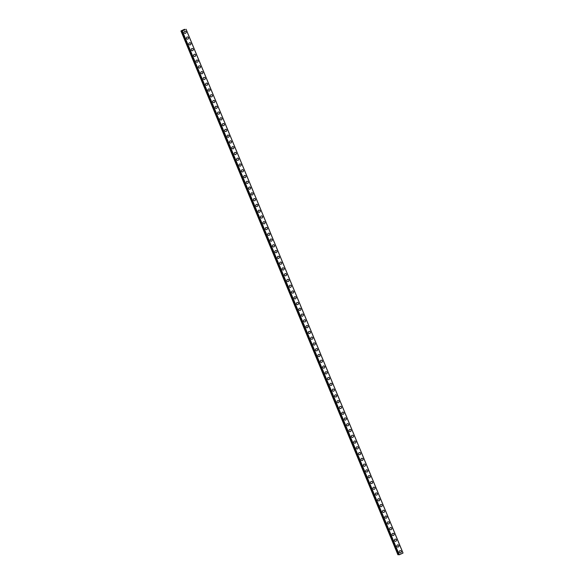 <?xml version="1.0" encoding="UTF-8"?>
<svg xmlns="http://www.w3.org/2000/svg" width="584" height="584" viewBox="0 0 584 584"><rect width="100%" height="100%" fill="white"/><g stroke="black" fill="none" stroke-linecap="round" stroke-linejoin="round"><path stroke-width="0.88" d="M400.281 550.646A1.102 1.051 -88.1 0 1 401.208 551.303A1.102 1.051 -88.1 0 1 400.215 552.851A1.102 1.051 -88.1 0 1 399.288 552.194A1.102 1.051 -88.1 0 1 400.288 550.646A1.102 1.051 -88.1 0 1 401.208 551.303A1.102 1.051 -88.1 0 1 400.215 552.851M397.894 544.872A1.102 1.051 -88.1 0 1 398.821 545.536A1.102 1.051 -88.1 0 1 397.821 547.077A1.102 1.051 -88.1 0 1 396.894 546.42A1.102 1.051 -88.1 0 1 397.894 544.872A1.102 1.051 -88.1 0 1 398.821 545.536A1.102 1.051 -88.1 0 1 397.821 547.077M395.499 539.105A1.102 1.051 -88.1 0 1 396.426 539.762A1.102 1.051 -88.1 0 1 395.434 541.31A1.102 1.051 -88.1 0 1 394.507 540.653A1.102 1.051 -88.1 0 1 395.507 539.105A1.102 1.051 -88.1 0 1 396.426 539.762A1.102 1.051 -88.1 0 1 395.434 541.31M393.112 533.331A1.102 1.051 -88.1 0 1 394.039 533.988A1.102 1.051 -88.1 0 1 393.039 535.535A1.102 1.051 -88.1 0 1 392.112 534.878A1.102 1.051 -88.1 0 1 393.112 533.331A1.102 1.051 -88.1 0 1 394.039 533.988A1.102 1.051 -88.1 0 1 393.039 535.535M390.718 527.556A1.102 1.051 -88.1 0 1 391.645 528.221A1.102 1.051 -88.1 0 1 390.652 529.768A1.102 1.051 -88.1 0 1 389.725 529.104A1.102 1.051 -88.1 0 1 390.725 527.556A1.102 1.051 -88.1 0 1 391.645 528.221A1.102 1.051 -88.1 0 1 390.652 529.768M388.331 521.789A1.102 1.051 -88.1 0 1 389.258 522.446A1.102 1.051 -88.1 0 1 388.258 523.994A1.102 1.051 -88.1 0 1 387.331 523.337A1.102 1.051 -88.1 0 1 388.331 521.789A1.102 1.051 -88.1 0 1 389.258 522.446A1.102 1.051 -88.1 0 1 388.258 523.994M385.936 516.015A1.102 1.051 -88.1 0 1 386.864 516.672A1.102 1.051 -88.1 0 1 385.871 518.22A1.102 1.051 -88.1 0 1 384.944 517.563A1.102 1.051 -88.1 0 1 385.944 516.015A1.102 1.051 -88.1 0 1 386.864 516.672A1.102 1.051 -88.1 0 1 385.871 518.22M383.549 510.241A1.102 1.051 -88.1 0 1 384.476 510.905A1.102 1.051 -88.1 0 1 383.476 512.453A1.102 1.051 -88.1 0 1 382.549 511.788A1.102 1.051 -88.1 0 1 383.549 510.241A1.102 1.051 -88.1 0 1 384.476 510.905A1.102 1.051 -88.1 0 1 383.476 512.453M381.155 504.474A1.102 1.051 -88.1 0 1 382.082 505.131A1.102 1.051 -88.1 0 1 381.089 506.678A1.102 1.051 -88.1 0 1 380.162 506.021A1.102 1.051 -88.1 0 1 381.162 504.474A1.102 1.051 -88.1 0 1 382.082 505.131A1.102 1.051 -88.1 0 1 381.089 506.678M378.768 498.699A1.102 1.051 -88.1 0 1 379.695 499.356A1.102 1.051 -88.1 0 1 378.695 500.904A1.102 1.051 -88.1 0 1 377.768 500.247A1.102 1.051 -88.1 0 1 378.768 498.699A1.102 1.051 -88.1 0 1 379.695 499.356A1.102 1.051 -88.1 0 1 378.695 500.904M376.373 492.933A1.102 1.051 -88.1 0 1 377.3 493.589A1.102 1.051 -88.1 0 1 376.308 495.137A1.102 1.051 -88.1 0 1 375.381 494.473A1.102 1.051 -88.1 0 1 376.381 492.933A1.102 1.051 -88.1 0 1 377.3 493.589A1.102 1.051 -88.1 0 1 376.308 495.137M373.986 487.158A1.102 1.051 -88.1 0 1 374.913 487.815A1.102 1.051 -88.1 0 1 373.913 489.363A1.102 1.051 -88.1 0 1 372.986 488.706A1.102 1.051 -88.1 0 1 373.986 487.158A1.102 1.051 -88.1 0 1 374.913 487.815A1.102 1.051 -88.1 0 1 373.913 489.363M371.592 481.384A1.102 1.051 -88.1 0 1 372.519 482.048A1.102 1.051 -88.1 0 1 371.526 483.589A1.102 1.051 -88.1 0 1 370.599 482.931A1.102 1.051 -88.1 0 1 371.599 481.384A1.102 1.051 -88.1 0 1 372.519 482.048A1.102 1.051 -88.1 0 1 371.526 483.589M369.205 475.617A1.102 1.051 -88.1 0 1 370.132 476.274A1.102 1.051 -88.1 0 1 369.132 477.821A1.102 1.051 -88.1 0 1 368.205 477.157A1.102 1.051 -88.1 0 1 369.205 475.617A1.102 1.051 -88.1 0 1 370.132 476.274A1.102 1.051 -88.1 0 1 369.132 477.821M366.818 469.843A1.102 1.051 -88.1 0 1 367.738 470.5A1.102 1.051 -88.1 0 1 366.745 472.047A1.102 1.051 -88.1 0 1 365.818 471.39A1.102 1.051 -88.1 0 1 366.818 469.843A1.102 1.051 -88.1 0 1 367.738 470.5A1.102 1.051 -88.1 0 1 366.745 472.047M364.423 464.068A1.102 1.051 -88.1 0 1 365.35 464.733A1.102 1.051 -88.1 0 1 364.35 466.273A1.102 1.051 -88.1 0 1 363.423 465.616A1.102 1.051 -88.1 0 1 364.423 464.068A1.102 1.051 -88.1 0 1 365.35 464.733A1.102 1.051 -88.1 0 1 364.35 466.273M362.036 458.301A1.102 1.051 -88.1 0 1 362.956 458.958A1.102 1.051 -88.1 0 1 361.963 460.506A1.102 1.051 -88.1 0 1 361.036 459.849A1.102 1.051 -88.1 0 1 362.036 458.301A1.102 1.051 -88.1 0 1 362.956 458.958A1.102 1.051 -88.1 0 1 361.963 460.506M359.642 452.527A1.102 1.051 -88.1 0 1 360.569 453.184A1.102 1.051 -88.1 0 1 359.569 454.732A1.102 1.051 -88.1 0 1 358.642 454.075A1.102 1.051 -88.1 0 1 359.642 452.527A1.102 1.051 -88.1 0 1 360.569 453.184A1.102 1.051 -88.1 0 1 359.569 454.732M357.255 446.753A1.102 1.051 -88.1 0 1 358.174 447.417A1.102 1.051 -88.1 0 1 357.182 448.957A1.102 1.051 -88.1 0 1 356.255 448.3A1.102 1.051 -88.1 0 1 357.255 446.753A1.102 1.051 -88.1 0 1 358.174 447.417A1.102 1.051 -88.1 0 1 357.182 448.957M354.86 440.986A1.102 1.051 -88.1 0 1 355.787 441.643A1.102 1.051 -88.1 0 1 354.787 443.19A1.102 1.051 -88.1 0 1 353.86 442.533A1.102 1.051 -88.1 0 1 354.86 440.986A1.102 1.051 -88.1 0 1 355.787 441.643A1.102 1.051 -88.1 0 1 354.787 443.19M352.473 435.211A1.102 1.051 -88.1 0 1 353.393 435.868A1.102 1.051 -88.1 0 1 352.4 437.416A1.102 1.051 -88.1 0 1 351.473 436.759A1.102 1.051 -88.1 0 1 352.473 435.211A1.102 1.051 -88.1 0 1 353.393 435.868A1.102 1.051 -88.1 0 1 352.4 437.416M350.079 429.437A1.102 1.051 -88.1 0 1 351.006 430.101A1.102 1.051 -88.1 0 1 350.006 431.649A1.102 1.051 -88.1 0 1 349.086 430.985A1.102 1.051 -88.1 0 1 350.079 429.437A1.102 1.051 -88.1 0 1 351.006 430.101A1.102 1.051 -88.1 0 1 350.006 431.649M347.692 423.67A1.102 1.051 -88.1 0 1 348.611 424.327A1.102 1.051 -88.1 0 1 347.619 425.875A1.102 1.051 -88.1 0 1 346.692 425.218A1.102 1.051 -88.1 0 1 347.692 423.67A1.102 1.051 -88.1 0 1 348.611 424.327A1.102 1.051 -88.1 0 1 347.619 425.875M345.297 417.896A1.102 1.051 -88.1 0 1 346.224 418.553A1.102 1.051 -88.1 0 1 345.224 420.1A1.102 1.051 -88.1 0 1 344.304 419.443A1.102 1.051 -88.1 0 1 345.297 417.896A1.102 1.051 -88.1 0 1 346.224 418.553A1.102 1.051 -88.1 0 1 345.224 420.1M342.91 412.129A1.102 1.051 -88.1 0 1 343.83 412.786A1.102 1.051 -88.1 0 1 342.837 414.333A1.102 1.051 -88.1 0 1 341.91 413.669A1.102 1.051 -88.1 0 1 342.91 412.129A1.102 1.051 -88.1 0 1 343.83 412.786A1.102 1.051 -88.1 0 1 342.837 414.333M340.516 406.354A1.102 1.051 -88.1 0 1 341.443 407.011A1.102 1.051 -88.1 0 1 340.443 408.559A1.102 1.051 -88.1 0 1 339.523 407.902A1.102 1.051 -88.1 0 1 340.516 406.354A1.102 1.051 -88.1 0 1 341.443 407.011A1.102 1.051 -88.1 0 1 340.443 408.559M338.129 400.58A1.102 1.051 -88.1 0 1 339.048 401.237A1.102 1.051 -88.1 0 1 338.056 402.785A1.102 1.051 -88.1 0 1 337.129 402.128A1.102 1.051 -88.1 0 1 338.129 400.58A1.102 1.051 -88.1 0 1 339.048 401.237A1.102 1.051 -88.1 0 1 338.056 402.785M335.734 394.813A1.102 1.051 -88.1 0 1 336.661 395.47A1.102 1.051 -88.1 0 1 335.661 397.018A1.102 1.051 -88.1 0 1 334.741 396.353A1.102 1.051 -88.1 0 1 335.734 394.813A1.102 1.051 -88.1 0 1 336.661 395.47A1.102 1.051 -88.1 0 1 335.661 397.018M333.347 389.039A1.102 1.051 -88.1 0 1 334.267 389.696A1.102 1.051 -88.1 0 1 333.274 391.244A1.102 1.051 -88.1 0 1 332.347 390.586A1.102 1.051 -88.1 0 1 333.347 389.039A1.102 1.051 -88.1 0 1 334.267 389.696A1.102 1.051 -88.1 0 1 333.274 391.244M330.953 383.265A1.102 1.051 -88.1 0 1 331.88 383.929A1.102 1.051 -88.1 0 1 330.88 385.469A1.102 1.051 -88.1 0 1 329.96 384.812A1.102 1.051 -88.1 0 1 330.953 383.265A1.102 1.051 -88.1 0 1 331.88 383.929A1.102 1.051 -88.1 0 1 330.88 385.469M328.566 377.498A1.102 1.051 -88.1 0 1 329.486 378.155A1.102 1.051 -88.1 0 1 328.493 379.702A1.102 1.051 -88.1 0 1 327.566 379.038A1.102 1.051 -88.1 0 1 328.566 377.498A1.102 1.051 -88.1 0 1 329.486 378.155A1.102 1.051 -88.1 0 1 328.493 379.702M326.171 371.723A1.102 1.051 -88.1 0 1 327.098 372.38A1.102 1.051 -88.1 0 1 326.098 373.928A1.102 1.051 -88.1 0 1 325.178 373.271A1.102 1.051 -88.1 0 1 326.171 371.723A1.102 1.051 -88.1 0 1 327.098 372.38A1.102 1.051 -88.1 0 1 326.098 373.928M323.784 365.949A1.102 1.051 -88.1 0 1 324.704 366.613A1.102 1.051 -88.1 0 1 323.711 368.154A1.102 1.051 -88.1 0 1 322.784 367.497A1.102 1.051 -88.1 0 1 323.784 365.949A1.102 1.051 -88.1 0 1 324.704 366.613A1.102 1.051 -88.1 0 1 323.711 368.154M321.39 360.182A1.102 1.051 -88.1 0 1 322.317 360.839A1.102 1.051 -88.1 0 1 321.317 362.387A1.102 1.051 -88.1 0 1 320.397 361.73A1.102 1.051 -88.1 0 1 321.39 360.182A1.102 1.051 -88.1 0 1 322.317 360.839A1.102 1.051 -88.1 0 1 321.317 362.387M319.003 354.408A1.102 1.051 -88.1 0 1 319.923 355.065A1.102 1.051 -88.1 0 1 318.93 356.612A1.102 1.051 -88.1 0 1 318.003 355.955A1.102 1.051 -88.1 0 1 319.003 354.408A1.102 1.051 -88.1 0 1 319.923 355.065A1.102 1.051 -88.1 0 1 318.93 356.612M316.608 348.633A1.102 1.051 -88.1 0 1 317.535 349.298A1.102 1.051 -88.1 0 1 316.535 350.845A1.102 1.051 -88.1 0 1 315.615 350.181A1.102 1.051 -88.1 0 1 316.608 348.633A1.102 1.051 -88.1 0 1 317.535 349.298A1.102 1.051 -88.1 0 1 316.535 350.845M314.221 342.866A1.102 1.051 -88.1 0 1 315.141 343.523A1.102 1.051 -88.1 0 1 314.148 345.071A1.102 1.051 -88.1 0 1 313.221 344.414A1.102 1.051 -88.1 0 1 314.221 342.866A1.102 1.051 -88.1 0 1 315.141 343.523A1.102 1.051 -88.1 0 1 314.148 345.071M311.827 337.092A1.102 1.051 -88.1 0 1 312.754 337.749A1.102 1.051 -88.1 0 1 311.754 339.297A1.102 1.051 -88.1 0 1 310.834 338.64A1.102 1.051 -88.1 0 1 311.827 337.092A1.102 1.051 -88.1 0 1 312.754 337.749A1.102 1.051 -88.1 0 1 311.754 339.297M309.44 331.318A1.102 1.051 -88.1 0 1 310.359 331.982A1.102 1.051 -88.1 0 1 309.367 333.53A1.102 1.051 -88.1 0 1 308.44 332.865A1.102 1.051 -88.1 0 1 309.44 331.318A1.102 1.051 -88.1 0 1 310.359 331.982A1.102 1.051 -88.1 0 1 309.367 333.53M307.045 325.551A1.102 1.051 -88.1 0 1 307.972 326.208A1.102 1.051 -88.1 0 1 306.972 327.755A1.102 1.051 -88.1 0 1 306.053 327.098A1.102 1.051 -88.1 0 1 307.045 325.551A1.102 1.051 -88.1 0 1 307.972 326.208A1.102 1.051 -88.1 0 1 306.972 327.755M304.658 319.776A1.102 1.051 -88.1 0 1 305.578 320.433A1.102 1.051 -88.1 0 1 304.585 321.981A1.102 1.051 -88.1 0 1 303.658 321.324A1.102 1.051 -88.1 0 1 304.658 319.776A1.102 1.051 -88.1 0 1 305.578 320.433A1.102 1.051 -88.1 0 1 304.585 321.981M302.264 314.01A1.102 1.051 -88.1 0 1 303.191 314.666A1.102 1.051 -88.1 0 1 302.191 316.214A1.102 1.051 -88.1 0 1 301.271 315.55A1.102 1.051 -88.1 0 1 302.264 314.01A1.102 1.051 -88.1 0 1 303.191 314.666A1.102 1.051 -88.1 0 1 302.191 316.214M299.877 308.235A1.102 1.051 -88.1 0 1 300.796 308.892A1.102 1.051 -88.1 0 1 299.804 310.44A1.102 1.051 -88.1 0 1 298.877 309.783A1.102 1.051 -88.1 0 1 299.877 308.235A1.102 1.051 -88.1 0 1 300.796 308.892A1.102 1.051 -88.1 0 1 299.804 310.44M297.482 302.461A1.102 1.051 -88.1 0 1 298.409 303.118A1.102 1.051 -88.1 0 1 297.409 304.666A1.102 1.051 -88.1 0 1 296.489 304.008A1.102 1.051 -88.1 0 1 297.482 302.461A1.102 1.051 -88.1 0 1 298.409 303.118A1.102 1.051 -88.1 0 1 297.409 304.666M295.095 296.694A1.102 1.051 -88.1 0 1 296.015 297.351A1.102 1.051 -88.1 0 1 295.022 298.899A1.102 1.051 -88.1 0 1 294.095 298.234A1.102 1.051 -88.1 0 1 295.095 296.694A1.102 1.051 -88.1 0 1 296.015 297.351A1.102 1.051 -88.1 0 1 295.022 298.899M292.701 290.92A1.102 1.051 -88.1 0 1 293.628 291.577A1.102 1.051 -88.1 0 1 292.628 293.124A1.102 1.051 -88.1 0 1 291.708 292.467A1.102 1.051 -88.1 0 1 292.701 290.92A1.102 1.051 -88.1 0 1 293.628 291.577A1.102 1.051 -88.1 0 1 292.628 293.124M290.314 285.145A1.102 1.051 -88.1 0 1 291.233 285.81A1.102 1.051 -88.1 0 1 290.241 287.35A1.102 1.051 -88.1 0 1 289.314 286.693A1.102 1.051 -88.1 0 1 290.314 285.145A1.102 1.051 -88.1 0 1 291.233 285.81A1.102 1.051 -88.1 0 1 290.241 287.35M287.919 279.378A1.102 1.051 -88.1 0 1 288.846 280.035A1.102 1.051 -88.1 0 1 287.846 281.583A1.102 1.051 -88.1 0 1 286.926 280.919A1.102 1.051 -88.1 0 1 287.919 279.378A1.102 1.051 -88.1 0 1 288.846 280.035A1.102 1.051 -88.1 0 1 287.846 281.583M285.532 273.604A1.102 1.051 -88.1 0 1 286.452 274.261A1.102 1.051 -88.1 0 1 285.459 275.809A1.102 1.051 -88.1 0 1 284.532 275.152A1.102 1.051 -88.1 0 1 285.532 273.604A1.102 1.051 -88.1 0 1 286.452 274.261A1.102 1.051 -88.1 0 1 285.459 275.809M283.138 267.83A1.102 1.051 -88.1 0 1 284.065 268.494A1.102 1.051 -88.1 0 1 283.065 270.034A1.102 1.051 -88.1 0 1 282.145 269.377A1.102 1.051 -88.1 0 1 283.138 267.83A1.102 1.051 -88.1 0 1 284.065 268.494A1.102 1.051 -88.1 0 1 283.065 270.034M280.751 262.063A1.102 1.051 -88.1 0 1 281.671 262.72A1.102 1.051 -88.1 0 1 280.678 264.267A1.102 1.051 -88.1 0 1 279.751 263.61A1.102 1.051 -88.1 0 1 280.751 262.063A1.102 1.051 -88.1 0 1 281.671 262.72A1.102 1.051 -88.1 0 1 280.678 264.267M278.356 256.288A1.102 1.051 -88.1 0 1 279.283 256.945A1.102 1.051 -88.1 0 1 278.283 258.493A1.102 1.051 -88.1 0 1 277.363 257.836A1.102 1.051 -88.1 0 1 278.356 256.288A1.102 1.051 -88.1 0 1 279.283 256.945A1.102 1.051 -88.1 0 1 278.283 258.493M275.969 250.514A1.102 1.051 -88.1 0 1 276.889 251.178A1.102 1.051 -88.1 0 1 275.896 252.726A1.102 1.051 -88.1 0 1 274.969 252.062A1.102 1.051 -88.1 0 1 275.969 250.514A1.102 1.051 -88.1 0 1 276.889 251.178A1.102 1.051 -88.1 0 1 275.896 252.726M273.575 244.747A1.102 1.051 -88.1 0 1 274.502 245.404A1.102 1.051 -88.1 0 1 273.502 246.952A1.102 1.051 -88.1 0 1 272.582 246.295A1.102 1.051 -88.1 0 1 273.575 244.747A1.102 1.051 -88.1 0 1 274.502 245.404A1.102 1.051 -88.1 0 1 273.502 246.952M271.188 238.973A1.102 1.051 -88.1 0 1 272.108 239.63A1.102 1.051 -88.1 0 1 271.115 241.177A1.102 1.051 -88.1 0 1 270.188 240.52A1.102 1.051 -88.1 0 1 271.188 238.973A1.102 1.051 -88.1 0 1 272.108 239.63A1.102 1.051 -88.1 0 1 271.115 241.177M268.793 233.198A1.102 1.051 -88.1 0 1 269.72 233.863A1.102 1.051 -88.1 0 1 268.72 235.41A1.102 1.051 -88.1 0 1 267.8 234.746A1.102 1.051 -88.1 0 1 268.793 233.198A1.102 1.051 -88.1 0 1 269.72 233.863A1.102 1.051 -88.1 0 1 268.72 235.41M266.406 227.431A1.102 1.051 -88.1 0 1 267.326 228.088A1.102 1.051 -88.1 0 1 266.333 229.636A1.102 1.051 -88.1 0 1 265.406 228.979A1.102 1.051 -88.1 0 1 266.406 227.431A1.102 1.051 -88.1 0 1 267.326 228.088A1.102 1.051 -88.1 0 1 266.333 229.636M264.012 221.657A1.102 1.051 -88.1 0 1 264.939 222.314A1.102 1.051 -88.1 0 1 263.939 223.862A1.102 1.051 -88.1 0 1 263.019 223.205A1.102 1.051 -88.1 0 1 264.012 221.657A1.102 1.051 -88.1 0 1 264.939 222.314A1.102 1.051 -88.1 0 1 263.939 223.862M261.625 215.89A1.102 1.051 -88.1 0 1 262.544 216.547A1.102 1.051 -88.1 0 1 261.552 218.095A1.102 1.051 -88.1 0 1 260.625 217.431A1.102 1.051 -88.1 0 1 261.625 215.89A1.102 1.051 -88.1 0 1 262.544 216.547A1.102 1.051 -88.1 0 1 261.552 218.095M259.23 210.116A1.102 1.051 -88.1 0 1 260.157 210.773A1.102 1.051 -88.1 0 1 259.157 212.321A1.102 1.051 -88.1 0 1 258.238 211.663A1.102 1.051 -88.1 0 1 259.23 210.116A1.102 1.051 -88.1 0 1 260.157 210.773A1.102 1.051 -88.1 0 1 259.157 212.321M256.843 204.342A1.102 1.051 -88.1 0 1 257.763 205.006A1.102 1.051 -88.1 0 1 256.77 206.546A1.102 1.051 -88.1 0 1 255.843 205.889A1.102 1.051 -88.1 0 1 256.843 204.342A1.102 1.051 -88.1 0 1 257.763 205.006A1.102 1.051 -88.1 0 1 256.77 206.546M254.449 198.575A1.102 1.051 -88.1 0 1 255.376 199.232A1.102 1.051 -88.1 0 1 254.376 200.779A1.102 1.051 -88.1 0 1 253.456 200.115A1.102 1.051 -88.1 0 1 254.449 198.575A1.102 1.051 -88.1 0 1 255.376 199.232A1.102 1.051 -88.1 0 1 254.376 200.779M252.062 192.8A1.102 1.051 -88.1 0 1 252.982 193.457A1.102 1.051 -88.1 0 1 251.989 195.005A1.102 1.051 -88.1 0 1 251.062 194.348A1.102 1.051 -88.1 0 1 252.062 192.8A1.102 1.051 -88.1 0 1 252.982 193.457A1.102 1.051 -88.1 0 1 251.989 195.005M249.667 187.026A1.102 1.051 -88.1 0 1 250.594 187.69A1.102 1.051 -88.1 0 1 249.594 189.231A1.102 1.051 -88.1 0 1 248.674 188.574A1.102 1.051 -88.1 0 1 249.667 187.026A1.102 1.051 -88.1 0 1 250.594 187.69A1.102 1.051 -88.1 0 1 249.594 189.231M247.28 181.259A1.102 1.051 -88.1 0 1 248.2 181.916A1.102 1.051 -88.1 0 1 247.207 183.464A1.102 1.051 -88.1 0 1 246.28 182.807A1.102 1.051 -88.1 0 1 247.28 181.259A1.102 1.051 -88.1 0 1 248.2 181.916A1.102 1.051 -88.1 0 1 247.207 183.464M244.886 175.485A1.102 1.051 -88.1 0 1 245.813 176.142A1.102 1.051 -88.1 0 1 244.813 177.689A1.102 1.051 -88.1 0 1 243.893 177.032A1.102 1.051 -88.1 0 1 244.886 175.485A1.102 1.051 -88.1 0 1 245.813 176.142A1.102 1.051 -88.1 0 1 244.813 177.689M242.499 169.71A1.102 1.051 -88.1 0 1 243.418 170.375A1.102 1.051 -88.1 0 1 242.426 171.915A1.102 1.051 -88.1 0 1 241.499 171.258A1.102 1.051 -88.1 0 1 242.499 169.71A1.102 1.051 -88.1 0 1 243.418 170.375A1.102 1.051 -88.1 0 1 242.426 171.915M240.104 163.943A1.102 1.051 -88.1 0 1 241.031 164.6A1.102 1.051 -88.1 0 1 240.031 166.148A1.102 1.051 -88.1 0 1 239.112 165.491A1.102 1.051 -88.1 0 1 240.104 163.943A1.102 1.051 -88.1 0 1 241.031 164.6A1.102 1.051 -88.1 0 1 240.031 166.148M237.717 158.169A1.102 1.051 -88.1 0 1 238.637 158.826A1.102 1.051 -88.1 0 1 237.644 160.374A1.102 1.051 -88.1 0 1 236.717 159.717A1.102 1.051 -88.1 0 1 237.717 158.169A1.102 1.051 -88.1 0 1 238.637 158.826A1.102 1.051 -88.1 0 1 237.644 160.374M235.323 152.395A1.102 1.051 -88.1 0 1 236.25 153.059A1.102 1.051 -88.1 0 1 235.25 154.607A1.102 1.051 -88.1 0 1 234.33 153.942A1.102 1.051 -88.1 0 1 235.323 152.395A1.102 1.051 -88.1 0 1 236.25 153.059A1.102 1.051 -88.1 0 1 235.25 154.607M232.936 146.628A1.102 1.051 -88.1 0 1 233.856 147.285A1.102 1.051 -88.1 0 1 232.863 148.832A1.102 1.051 -88.1 0 1 231.936 148.175A1.102 1.051 -88.1 0 1 232.936 146.628A1.102 1.051 -88.1 0 1 233.856 147.285A1.102 1.051 -88.1 0 1 232.863 148.832M230.541 140.853A1.102 1.051 -88.1 0 1 231.468 141.51A1.102 1.051 -88.1 0 1 230.468 143.058A1.102 1.051 -88.1 0 1 229.548 142.401A1.102 1.051 -88.1 0 1 230.541 140.853A1.102 1.051 -88.1 0 1 231.468 141.51A1.102 1.051 -88.1 0 1 230.468 143.058M228.154 135.079A1.102 1.051 -88.1 0 1 229.074 135.743A1.102 1.051 -88.1 0 1 228.081 137.291A1.102 1.051 -88.1 0 1 227.154 136.627A1.102 1.051 -88.1 0 1 228.154 135.079A1.102 1.051 -88.1 0 1 229.074 135.743A1.102 1.051 -88.1 0 1 228.081 137.291M225.76 129.312A1.102 1.051 -88.1 0 1 226.687 129.969A1.102 1.051 -88.1 0 1 225.687 131.517A1.102 1.051 -88.1 0 1 224.767 130.86A1.102 1.051 -88.1 0 1 225.76 129.312A1.102 1.051 -88.1 0 1 226.687 129.969A1.102 1.051 -88.1 0 1 225.687 131.517M223.373 123.538A1.102 1.051 -88.1 0 1 224.292 124.195A1.102 1.051 -88.1 0 1 223.3 125.742A1.102 1.051 -88.1 0 1 222.373 125.085A1.102 1.051 -88.1 0 1 223.373 123.538A1.102 1.051 -88.1 0 1 224.292 124.195A1.102 1.051 -88.1 0 1 223.3 125.742M220.978 117.771A1.102 1.051 -88.1 0 1 221.905 118.428A1.102 1.051 -88.1 0 1 220.905 119.975A1.102 1.051 -88.1 0 1 219.986 119.311A1.102 1.051 -88.1 0 1 220.978 117.771A1.102 1.051 -88.1 0 1 221.905 118.428A1.102 1.051 -88.1 0 1 220.905 119.975M218.591 111.997A1.102 1.051 -88.1 0 1 219.511 112.654A1.102 1.051 -88.1 0 1 218.518 114.201A1.102 1.051 -88.1 0 1 217.591 113.544A1.102 1.051 -88.1 0 1 218.591 111.997A1.102 1.051 -88.1 0 1 219.511 112.654A1.102 1.051 -88.1 0 1 218.518 114.201M216.197 106.222A1.102 1.051 -88.1 0 1 217.124 106.887A1.102 1.051 -88.1 0 1 216.124 108.427A1.102 1.051 -88.1 0 1 215.204 107.77A1.102 1.051 -88.1 0 1 216.197 106.222A1.102 1.051 -88.1 0 1 217.124 106.887A1.102 1.051 -88.1 0 1 216.124 108.427M213.81 100.455A1.102 1.051 -88.1 0 1 214.729 101.112A1.102 1.051 -88.1 0 1 213.737 102.66A1.102 1.051 -88.1 0 1 212.81 101.996A1.102 1.051 -88.1 0 1 213.81 100.455A1.102 1.051 -88.1 0 1 214.737 101.112A1.102 1.051 -88.1 0 1 213.737 102.66M211.415 94.681A1.102 1.051 -88.1 0 1 212.342 95.338A1.102 1.051 -88.1 0 1 211.342 96.886A1.102 1.051 -88.1 0 1 210.422 96.229A1.102 1.051 -88.1 0 1 211.415 94.681A1.102 1.051 -88.1 0 1 212.342 95.338A1.102 1.051 -88.1 0 1 211.342 96.886M209.028 88.907A1.102 1.051 -88.1 0 1 209.948 89.571A1.102 1.051 -88.1 0 1 208.955 91.111A1.102 1.051 -88.1 0 1 208.028 90.454A1.102 1.051 -88.1 0 1 209.028 88.907A1.102 1.051 -88.1 0 1 209.955 89.571A1.102 1.051 -88.1 0 1 208.955 91.111M206.634 83.14A1.102 1.051 -88.1 0 1 207.561 83.797A1.102 1.051 -88.1 0 1 206.561 85.344A1.102 1.051 -88.1 0 1 205.641 84.687A1.102 1.051 -88.1 0 1 206.634 83.14A1.102 1.051 -88.1 0 1 207.561 83.797A1.102 1.051 -88.1 0 1 206.561 85.344M204.247 77.365A1.102 1.051 -88.1 0 1 205.167 78.022A1.102 1.051 -88.1 0 1 204.174 79.57A1.102 1.051 -88.1 0 1 203.247 78.913A1.102 1.051 -88.1 0 1 204.247 77.365A1.102 1.051 -88.1 0 1 205.174 78.022A1.102 1.051 -88.1 0 1 204.174 79.57M201.852 71.591A1.102 1.051 -88.1 0 1 202.779 72.255A1.102 1.051 -88.1 0 1 201.779 73.796A1.102 1.051 -88.1 0 1 200.859 73.139A1.102 1.051 -88.1 0 1 201.852 71.591A1.102 1.051 -88.1 0 1 202.779 72.255A1.102 1.051 -88.1 0 1 201.779 73.796M199.465 65.824A1.102 1.051 -88.1 0 1 200.385 66.481A1.102 1.051 -88.1 0 1 199.392 68.029A1.102 1.051 -88.1 0 1 198.465 67.372A1.102 1.051 -88.1 0 1 199.465 65.824A1.102 1.051 -88.1 0 1 200.392 66.481A1.102 1.051 -88.1 0 1 199.392 68.029M197.071 60.05A1.102 1.051 -88.1 0 1 197.998 60.707A1.102 1.051 -88.1 0 1 196.998 62.254A1.102 1.051 -88.1 0 1 196.078 61.597A1.102 1.051 -88.1 0 1 197.071 60.05A1.102 1.051 -88.1 0 1 197.998 60.707A1.102 1.051 -88.1 0 1 196.998 62.254M194.684 54.275A1.102 1.051 -88.1 0 1 195.603 54.94A1.102 1.051 -88.1 0 1 194.611 56.487A1.102 1.051 -88.1 0 1 193.684 55.823A1.102 1.051 -88.1 0 1 194.684 54.275A1.102 1.051 -88.1 0 1 195.611 54.94A1.102 1.051 -88.1 0 1 194.611 56.487M192.289 48.508A1.102 1.051 -88.1 0 1 193.216 49.165A1.102 1.051 -88.1 0 1 192.216 50.713A1.102 1.051 -88.1 0 1 191.297 50.056A1.102 1.051 -88.1 0 1 192.289 48.508A1.102 1.051 -88.1 0 1 193.216 49.165A1.102 1.051 -88.1 0 1 192.216 50.713M189.902 42.734A1.102 1.051 -88.1 0 1 190.822 43.391A1.102 1.051 -88.1 0 1 189.829 44.939A1.102 1.051 -88.1 0 1 188.902 44.282A1.102 1.051 -88.1 0 1 189.902 42.734A1.102 1.051 -88.1 0 1 190.829 43.391A1.102 1.051 -88.1 0 1 189.829 44.939M187.508 36.967A1.102 1.051 -88.1 0 1 188.435 37.624A1.102 1.051 -88.1 0 1 187.435 39.172A1.102 1.051 -88.1 0 1 186.515 38.508A1.102 1.051 -88.1 0 1 187.508 36.967A1.102 1.051 -88.1 0 1 188.435 37.624A1.102 1.051 -88.1 0 1 187.435 39.172M185.121 31.193A1.102 1.051 -88.1 0 1 186.04 31.85A1.102 1.051 -88.1 0 1 185.048 33.398A1.102 1.051 -88.1 0 1 184.121 32.74A1.102 1.051 -88.1 0 1 185.121 31.193A1.102 1.051 -88.1 0 1 186.048 31.85A1.102 1.051 -88.1 0 1 185.048 33.398M184.194 29.85L183.493 30.047M183.405 30.193L182.945 30.39M183.23 30.164L182.719 30.404M185.077 29.543L184.522 29.295L181.091 30.879L182.624 30.653L182.179 31.018L185.07 29.543M403.033 553.033L186.077 29.244L403.033 553.033L399.288 554.771L182.186 31.018L399.142 554.8M180.96 30.974L397.916 554.756L399.018 554.508M182.332 30.989L399.288 554.771M186.04 29.273L402.996 553.055M181.244 30.981L398.2 554.771L181.274 30.981M181.551 30.879L398.514 554.661M181.58 30.886L398.529 554.669M182.237 31.018L399.193 554.8L182.259 31.01M186.084 29.244L403.04 553.026"/></g></svg>
